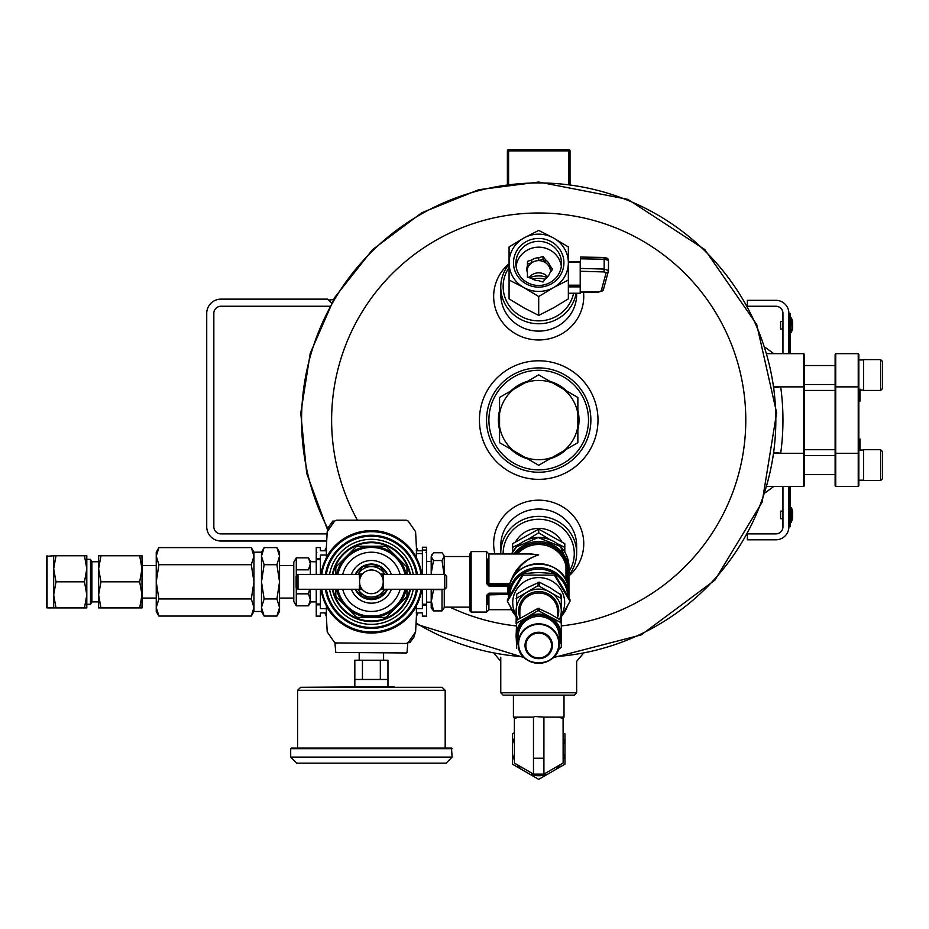 <?xml version="1.0" encoding="UTF-8"?>
<svg xmlns="http://www.w3.org/2000/svg" width="929" height="929" viewBox="0 0 929 929"><rect width="100%" height="100%" fill="white"/><g stroke="black" fill="none" stroke-linecap="round" stroke-linejoin="round"><path stroke-width="1.39" d="M220.951 541.015L326.578 541.015L220.951 541.015A14.225 14.225 0 0 1 206.726 526.778L206.726 313.363A14.225 14.225 0 0 1 220.951 299.138L327.658 299.138L331.479 302.947L328.657 300.137L333.453 299.51M220.951 533.896A7.118 7.118 0 0 1 213.833 526.778A7.118 7.118 0 0 0 220.951 533.896L326.822 533.896M213.833 526.778L213.833 313.363A7.118 7.118 0 0 1 220.951 306.245L329.644 306.245M213.833 313.363A7.118 7.118 0 0 1 220.951 306.245M206.726 526.778L206.726 313.363M576.654 692.779L574.273 695.147L503.135 695.147L500.766 692.779L576.654 692.779L576.654 661.343L582.831 653.993M561.778 541.746A26.14 25.246 180 0 0 538.704 528.38A26.14 25.246 180 0 0 515.641 541.758M512.622 551.965A26.14 25.246 180 0 0 512.622 552.012L512.622 543.674L538.704 529.124L538.704 532.805L527.579 539.61M538.704 529.124L564.797 543.674L564.797 552.012A26.14 25.246 180 0 0 564.797 551.965M568.943 571.73A35.569 34.361 180 0 0 569.791 536.916A35.569 34.361 180 0 0 538.704 519.276A35.569 34.361 180 0 0 503.135 553.974M568.943 575.156A37.938 36.649 180 0 0 576.654 553.022A37.938 36.649 180 0 0 538.704 516.373A37.938 36.649 180 0 0 500.766 553.022A37.938 36.649 180 0 0 500.777 553.974M538.704 469.865A49.794 49.794 0 0 0 581.833 395.173A49.794 49.794 0 0 0 495.575 395.173A49.794 49.794 0 0 0 538.704 469.865M577.861 410.467A40.307 40.307 0 0 1 577.861 429.686M566.609 449.171A40.307 40.307 0 0 1 549.956 458.787M527.451 458.787A40.307 40.307 0 0 1 510.811 449.171M499.558 429.686A40.307 40.307 0 0 1 499.558 410.467M510.811 390.97A40.307 40.307 0 0 1 527.451 381.366M549.956 381.366A40.307 40.307 0 0 1 566.609 390.97M538.704 472.246A52.175 52.175 0 0 0 583.888 393.989A52.175 52.175 0 0 0 493.531 393.989A52.175 52.175 0 0 0 538.704 472.246M328.111 529.077A237.127 237.127 0 0 1 538.704 182.943A237.127 237.127 0 0 1 775.715 412.418A237.127 237.127 0 0 1 554.009 656.71M523.41 656.71A237.127 237.127 0 0 1 416.192 623.104M479.434 420.071A59.282 59.282 0 0 0 568.351 471.409A59.282 59.282 0 0 0 568.351 368.732A59.282 59.282 0 0 0 479.434 420.071M495.912 653.296L493.659 652.89M509.069 263.697A45.045 43.512 0 0 0 496.527 311.749A45.045 43.512 0 0 0 538.704 339.968A45.045 43.512 0 0 0 583.528 292.147M509.069 264.254A37.938 36.649 0 0 0 500.766 287.131L500.766 294.458A37.938 36.649 0 0 0 538.704 331.107A37.938 36.649 0 0 0 576.654 294.458L576.654 293.332M568.943 575.945A45.045 43.512 180 0 0 576.63 520.205A45.045 43.512 180 0 0 520.983 503.681A45.045 43.512 180 0 0 494.936 553.974M576.654 553.022L576.654 545.683A37.938 36.649 180 0 0 538.704 509.046A37.938 36.649 180 0 0 500.766 545.683L500.766 553.022M546.995 277.423A22.435 21.669 0 0 0 529.518 277.794M509.069 267.517A35.569 34.361 0 0 0 507.362 302.761A35.569 34.361 0 0 0 538.704 320.865A35.569 34.361 0 0 0 573.565 293.332M500.766 287.131A37.938 36.649 0 0 0 538.704 323.768A37.938 36.649 0 0 0 576.096 293.332M545.102 279.246A22.435 21.669 0 0 0 532.735 279.13M782.95 329.017L780.581 329.017L780.581 321.434L782.95 321.434M791.415 332.396L792.646 328.297L792.646 322.166A17.906 17.906 0 0 0 791.415 318.055L790.869 332.756L791.415 318.055L790.66 317.695L790.66 332.756L791.415 332.396M790.068 519.671L790.068 526.778L788.884 526.778L788.884 519.671L790.068 519.671L790.068 486.471M790.068 353.67L790.068 313.363L788.884 313.363A13.041 13.041 0 0 0 775.843 300.322L747.38 300.322L747.38 305.548M790.068 320.47L788.884 320.47L788.884 313.363L788.884 353.67M774.531 387.718L780.685 386.87A244.246 244.246 0 0 1 780.685 453.271L774.531 452.423M774.414 453.271L803.69 453.271L803.69 486.471L767.296 486.471L773.752 486.471L765.403 492.66M774.414 386.87L804.293 386.87L804.293 453.271L803.69 453.271L803.69 353.67L767.296 353.67L773.752 353.67L765.403 347.481M804.293 386.87L804.293 354.274L803.69 353.67M803.69 486.471L804.293 485.867L804.293 453.271M804.293 449.717L835.125 449.717M804.293 390.435L835.125 390.435M835.125 485.867L835.728 486.471L835.125 485.867L835.125 354.274L835.728 353.67L858.233 353.67L858.837 354.274L858.837 485.867L858.233 486.471L835.728 486.471L835.728 453.271L858.233 453.271L858.233 386.87L858.837 386.87M835.728 353.67L835.728 453.271L835.125 453.271M858.837 396.497L860.022 396.497L860.022 401.096L858.837 401.096M860.022 450.066L860.022 439.045L858.837 439.045M858.837 453.271L858.233 453.271L858.233 486.471M858.233 353.67L858.233 386.87L835.125 386.87M860.022 396.497L860.022 394.616L858.837 394.616M860.022 394.616L860.022 391.933L858.837 391.933M860.022 391.933L860.022 389.146M863.575 375.014L863.575 359.604L880.657 359.604L880.657 390.435L863.575 390.435L863.575 375.014M880.657 390.435L882.55 388.531L882.55 361.497L880.657 359.604M863.575 465.127L863.575 449.717L880.657 449.717L880.657 480.537L863.575 480.537L863.575 465.127M880.657 480.537L882.55 478.644L882.55 451.61L880.657 449.717M782.95 518.719L780.581 518.719L780.581 511.136L782.95 511.136M791.415 522.098L792.646 517.987L792.646 511.856A17.906 17.906 0 0 0 791.415 507.757L791.415 522.098L790.869 507.397L790.66 522.458L790.068 521.866L791.415 522.098M747.764 533.896L775.843 533.896A7.118 7.118 0 0 0 782.95 526.778L782.95 486.471M782.95 353.67L782.95 313.363A7.118 7.118 0 0 0 775.843 306.245L747.764 306.245M788.884 486.471L788.884 526.778A13.041 13.041 0 0 1 775.843 539.819L747.38 539.819L747.38 534.593M499.558 413.695A39.668 39.668 0 0 1 513.609 389.356L499.558 397.473L499.558 442.68L513.609 450.786A39.668 39.668 0 0 1 499.558 426.446M513.609 450.786L538.704 465.278L552.767 457.161A39.668 39.668 0 0 1 524.653 457.161M552.767 457.161L577.861 442.68L577.861 426.446A39.668 39.668 0 0 1 563.798 450.786M577.861 426.446L577.861 397.473L563.798 389.356A39.668 39.668 0 0 1 577.861 413.695M563.798 389.356L538.704 374.863L524.653 382.98A39.668 39.668 0 0 1 552.767 382.98M524.653 382.98L513.609 389.356M563.45 450.995A39.599 39.599 0 0 1 553.115 456.963M577.861 414.102A39.599 39.599 0 0 1 577.861 426.039M553.115 383.189A39.599 39.599 0 0 1 563.45 389.146M513.969 389.146A39.599 39.599 0 0 1 524.293 383.189M499.558 426.039A39.599 39.599 0 0 1 499.558 414.102M524.293 456.963A39.599 39.599 0 0 1 513.969 450.995M568.351 293.25L580.207 293.25L580.207 286.864L568.351 286.864M568.351 261.676L580.207 261.595L580.207 286.864M580.207 282.091L580.404 258.819L604.175 259.226L604.013 257.461L580.404 257.054L580.404 258.819M545.648 259.946A11.856 11.45 180 0 1 549.991 265.729L552.627 269.236L549.991 272.731A11.856 11.45 180 0 1 545.648 278.526L543.012 282.021L538.75 280.686A11.856 11.45 180 0 1 531.702 278.479L527.44 277.144L527.44 272.812A11.856 11.45 180 0 1 527.44 265.659L527.44 261.328L531.702 259.992A11.856 11.45 180 0 1 538.75 257.786L538.75 260.608L543.012 259.261L543.012 256.439L545.648 259.946L545.648 262.768A11.856 11.45 180 0 1 549.991 268.551L551.571 270.641M549.991 265.729L549.991 268.551M531.702 259.992L531.702 262.814A11.856 11.45 180 0 1 538.75 260.608M527.44 265.659L527.44 268.481A11.856 11.45 180 0 0 526.94 270.641A11.856 11.45 180 0 1 550.56 271.976M528.206 277.376A11.856 11.45 180 0 1 527.44 275.634M547.645 276.749A11.856 11.45 0 0 0 529.042 277.643M561.348 266.321A22.842 22.064 0 0 0 538.704 247.172A22.842 22.064 0 0 0 516.071 266.321M543.012 256.439L538.75 257.786M568.351 246.94L553.533 237.998L538.704 230.415L523.886 237.998L509.069 246.94L509.069 280.001L523.886 287.584L538.704 296.537L553.533 287.584L568.351 280.001L568.351 262.791A29.647 28.636 180 0 1 553.533 287.584A29.647 28.636 180 0 1 523.886 287.584A29.647 28.636 180 0 1 509.069 262.791A29.647 28.636 180 0 1 523.886 237.998A29.647 28.636 180 0 1 553.533 237.998A29.647 28.636 180 0 1 568.351 262.791L568.351 246.94M509.069 280.001L509.069 298.894L523.886 307.836L538.704 315.419L553.533 307.836L568.351 298.894L568.351 280.001M538.704 315.419L538.704 296.537M563.915 262.791A25.211 24.351 180 0 1 526.104 283.879A25.211 24.351 180 0 1 526.104 241.703A25.211 24.351 180 0 1 563.915 262.791M561.546 263.406A22.842 22.064 180 0 1 538.704 285.47A22.842 22.064 180 0 1 515.862 263.406A22.842 22.064 180 0 1 538.704 241.343A22.842 22.064 180 0 1 561.546 263.406M527.44 264.15L531.702 262.814M543.012 259.261L545.648 262.768M608.483 270.327L608.507 260.294L604.175 259.226L604.175 269.073L608.483 270.571A2.369 2.241 -164.9 0 1 606.126 272.766L601.121 291.253A2.369 2.241 -164.9 0 0 603.409 289.627L598.717 292.147L580.207 292.147M603.478 289.058A2.369 2.241 -164.9 0 1 603.409 289.627L608.414 271.14L608.507 260.294L604.013 257.461L580.404 257.054M608.472 260.178A2.369 2.322 24.2 0 0 606.126 258.007L604.047 257.507M530.819 538.565A26.024 25.129 -0 0 1 546.589 538.565M520.426 543.5L512.622 547.355M564.797 547.355L556.982 543.5M549.84 539.61L538.704 532.805M568.629 588.475L568.304 564.82L567.143 565.366L567.538 584.074M509.707 584.608L488.909 584.608L507.524 584.713L507.524 586.025L508.697 586.327L508.477 590.194M510.532 582.262C514.945 568.467 524.328 559.351 538.704 554.915L531.411 553.974L488.909 553.974L488.909 583.4L510.102 583.4M514.051 575.968C519.52 565.296 527.742 558.283 538.704 554.915L529.193 553.974M488.909 593.178L486.541 595.454L488.909 593.875L507.524 593.921L488.909 593.921L488.909 593.178L507.524 593.178L507.524 593.921L509.08 594.119M487.725 558.991L487.725 583.47L486.541 583.528L488.909 586.025L507.524 586.025L507.524 593.178M469.935 553.777L469.935 610.887L471.119 612.072L471.119 551.594L469.935 553.777M488.909 586.025L487.725 583.47A1.184 1.15 180 0 0 488.909 584.608L488.909 583.4L487.725 583.47M508.697 588.696L508.697 586.327A1.184 1.15 -0 0 1 509.487 585.386M508.477 594.386L487.725 594.92L487.725 604.674M444.271 574.401L444.271 556.239L443.574 554.845M443.574 608.82L444.271 607.427L444.271 589.265M444.027 574.401L442.018 560.547L444.027 556.657L443.563 554.845L442.018 552.755L433.529 552.755L431.195 556.657L431.73 554.845M426.527 602.166L431.195 602.166L433.529 589.625L442.018 589.625L442.018 610.91L443.563 608.82M431.195 574.401L431.195 556.657L433.529 560.547L431.253 572.914M431.195 600.262L433.529 610.91L431.195 607.903L431.195 589.265M442.018 560.547L433.529 560.547M442.018 610.91L433.529 610.91M326.067 572.694L326.137 570.743M326.137 592.923L326.067 590.972M416.262 612.896L422.381 612.896L422.381 616.45L426.527 616.45L426.527 589.265M416.331 608.623L422.381 608.623L422.381 605.069L426.527 605.069M416.262 550.769L422.381 550.769M394.767 622.151L394.047 622.151L394.767 622.151M416.726 590.972L416.656 592.923M416.656 570.743L416.726 572.694M348.747 622.151L348.015 622.151L348.747 622.151M335.775 652.437L406.426 652.971L335.775 652.437L334.939 642.926L406.31 643.483L408.168 642.601L415.588 631.941L416.436 616.217A75.168 75.168 0 0 0 418.027 612.896M418.027 550.769A75.168 75.168 0 0 0 416.424 547.448L415.588 531.725L408.168 521.064L406.31 520.182L336.472 520.182L334.626 521.064L327.205 531.725L326.358 547.448A75.168 75.168 0 0 0 324.755 550.769M324.755 612.896A75.168 75.168 0 0 0 326.369 616.217L327.205 631.941L334.626 642.601L336.472 643.483M422.381 574.401L422.381 547.216L426.527 547.216L426.527 574.401M422.381 589.265L422.381 605.069M326.52 550.769L320.412 550.769L320.412 547.564L316.255 547.564L316.255 574.401M326.451 555.043L320.412 555.043L320.412 574.401M326.52 612.896L320.412 612.896L320.412 616.45L316.255 616.45L316.255 589.265M326.451 608.623L320.412 608.623L320.412 604.825L316.255 604.825M320.412 547.564L316.255 547.564M320.412 589.265L320.412 604.825M421.836 574.401A50.99 50.99 0 0 0 419.757 565.68L419.629 565.285A50.99 50.99 0 0 0 416.389 557.841L416.378 557.4A51.188 51.188 0 0 0 326.404 557.4L326.404 557.841A50.99 50.99 0 0 0 323.164 565.285L323.037 565.68A50.99 50.99 0 0 0 320.946 574.401M320.946 589.265A50.99 50.99 0 0 0 323.037 597.986L323.164 598.381A50.99 50.99 0 0 0 326.404 605.824L326.404 606.265A51.188 51.188 0 0 0 416.378 606.265L416.389 605.824A50.99 50.99 0 0 0 419.629 598.381L419.757 597.986A50.99 50.99 0 0 0 421.836 589.265M416.436 616.217L416.378 606.265M417.4 574.401A46.601 46.601 0 0 0 325.394 574.401M325.394 589.265A46.601 46.601 0 0 0 417.4 589.265M326.358 547.448L326.404 557.4M416.378 557.4L416.436 547.448M406.31 643.483L407.843 642.926L406.31 643.483M326.404 606.265L326.358 616.217M415.309 632.405L413.997 636.969L409.817 642.717L408.493 642.183M327.484 531.26L328.796 526.697L332.977 520.948L334.301 521.483M371.391 593.689A11.856 11.856 0 0 0 383.247 581.833A11.856 11.856 0 0 0 371.391 569.976A11.856 11.856 0 0 0 359.535 581.833A11.856 11.856 0 0 0 371.391 593.689M361.625 575.121L359.36 575.121L361.381 575.492M359.976 578.639L359.36 577.954L360.313 577.617L359.36 577.281L360.452 577.281M359.546 581.24L359.778 579.441M359.802 584.306L359.535 581.833M360.452 586.396L359.36 586.396L360.313 586.048L359.36 585.711L359.964 584.991M361.381 588.173L359.36 588.545L361.497 588.359M383.062 583.958L383.433 585.026L382.702 585.386L383.433 585.711L382.597 585.711M383.247 581.647L383.12 583.563M383.433 578.674L382.818 578.674L383.433 578.639L383.236 581.24M382.342 577.281L383.433 577.281L382.469 577.617L383.433 578.279L382.702 578.279M381.169 575.121L383.433 575.121L381.413 575.492M381.413 588.173L383.433 588.545L381.285 588.359M444.782 574.401L446.686 576.294L446.686 587.372L444.782 589.265L444.782 574.401L383.433 574.401M444.782 589.265L383.433 589.265M381.459 575.562L383.433 575.562L381.68 575.934M381.761 576.073L383.433 576.073L381.947 576.433M382.051 576.642L383.433 576.642L382.225 577.002M382.342 586.396L383.433 586.396L382.469 586.048M382.051 587.023L383.433 587.023L382.225 586.663M381.761 587.592L383.433 587.592L381.947 587.233M381.459 588.103L383.433 588.103L381.68 587.732M335.822 589.265L335.822 595.698A38.182 38.182 0 0 0 336.437 597.173L336.983 597.73M336.612 589.265A35.569 35.569 0 0 0 346.238 606.985L336.437 597.173M336.612 574.401A35.569 35.569 0 0 1 346.238 556.68L356.051 546.879A38.182 38.182 0 0 1 357.526 546.264L371.391 546.264A35.569 35.569 0 0 0 346.238 556.68L336.437 566.493A38.182 38.182 0 0 0 335.822 567.967L335.822 574.401M371.391 546.264L385.268 546.264A38.182 38.182 0 0 1 386.743 546.879L396.544 556.68A35.569 35.569 0 0 0 371.391 546.264M406.182 574.401A35.569 35.569 0 0 0 396.544 556.68L405.799 565.935M406.356 566.493A38.182 38.182 0 0 1 406.96 567.967L406.96 574.401M406.96 589.265L406.96 595.698A38.182 38.182 0 0 1 406.356 597.173L396.544 606.985A35.569 35.569 0 0 0 406.182 589.265M386.743 616.798A38.182 38.182 0 0 1 385.268 617.402L357.526 617.402A38.182 38.182 0 0 1 356.051 616.798L346.238 606.985A35.569 35.569 0 0 0 396.544 606.985L387.288 616.241M363.425 597.068A17.186 17.186 0 0 0 379.357 597.068M380.611 596.348A17.186 17.186 0 0 0 386.894 589.265M386.894 574.401A17.186 17.186 0 0 0 380.611 567.317M379.357 566.597A17.186 17.186 0 0 0 363.425 566.597M362.182 567.317A17.186 17.186 0 0 0 355.888 574.401M355.888 589.265A17.186 17.186 0 0 0 362.182 596.348M355.238 589.265A17.79 17.79 0 0 0 387.556 589.265M387.556 574.401A17.79 17.79 0 0 0 355.238 574.401M337.819 589.265A34.385 34.385 0 0 0 404.963 589.265M404.963 574.401A34.385 34.385 0 0 0 337.819 574.401M376.14 615.892L366.653 615.892M332.373 589.265A39.715 39.715 0 0 0 410.409 589.265M410.409 574.401A39.715 39.715 0 0 0 332.373 574.401M329.54 589.265A42.502 42.502 0 0 0 413.242 589.265M413.242 574.401A42.502 42.502 0 0 0 329.54 574.401M325.754 589.265A46.241 46.241 0 0 0 417.028 589.265M417.028 574.401A46.241 46.241 0 0 0 325.754 574.401M358.095 574.401L362.6 566.597L380.193 566.597L384.699 574.401M384.699 589.265L380.193 597.068L362.6 597.068L358.095 589.265M370.787 566.597A15.247 15.247 0 0 0 358.501 573.692M384.292 573.692A15.247 15.247 0 0 0 371.995 566.597M371.995 597.068A15.247 15.247 0 0 0 384.292 589.973M358.501 589.973A15.247 15.247 0 0 0 370.787 597.068M296.107 587.372L296.107 576.294L298 574.401L298 589.265L296.107 587.372M360.568 577.002L359.36 576.642L360.731 576.642M360.835 576.433L359.36 576.073L361.033 576.073M361.114 575.934L359.36 575.562L361.335 575.562M359.36 589.265L298 589.265M361.114 587.732L359.36 588.103L361.335 588.103M360.835 587.233L359.36 587.592L361.033 587.592M360.568 586.663L359.36 587.023L360.731 587.023M359.36 588.545L361.88 588.916M359.36 588.916L362.113 589.207M359.36 589.207L362.275 589.416M359.36 589.416L362.391 589.543M359.36 589.543L362.426 589.59M362.426 574.076L359.36 574.076L359.36 575.121M359.36 574.122L362.391 574.122M359.36 574.25L362.275 574.25M359.36 574.459L362.113 574.459M359.36 574.749L361.88 574.749M383.433 584.991L382.818 584.991M383.433 588.545L380.902 588.916M383.433 588.916L380.681 589.207M383.433 589.207L380.507 589.416M383.433 589.416L380.402 589.543M383.433 589.543L380.367 589.59M380.367 574.076L383.433 574.076L383.433 575.121M383.433 574.122L380.402 574.122M383.433 574.25L380.507 574.25M383.433 574.459L380.681 574.459M383.433 574.749L380.902 574.749M383.282 626.889L381.796 626.889M139.687 581.833L142.009 568.792L142.009 607.914L139.687 607.914L142.009 594.874L139.687 581.833L100.947 581.833L98.625 594.874L100.947 607.914L98.625 607.914L98.625 568.792L100.947 581.833M139.687 555.751L142.009 555.751L142.009 568.792L139.687 555.751L100.947 555.751L98.625 568.792L98.625 555.751L100.947 555.751M139.687 607.914L100.947 607.914M56.007 555.751L53.673 555.751L53.673 568.792L56.007 581.833L53.673 594.874L56.007 607.914L53.673 607.914L53.673 568.792L56.007 555.751L86.803 555.751L86.803 568.792L84.481 581.833L56.007 581.833M84.481 555.751L86.803 568.792L86.803 594.874L84.481 607.914L56.007 607.914M84.481 581.833L86.803 594.874L86.803 607.914L84.481 607.914M98.625 601.899L91.89 601.899L91.89 561.766L90.496 559.363L86.803 559.363L86.803 568.792M47.054 555.751L47.054 607.914L46.45 607.311L46.45 556.355L53.673 555.751M46.45 567.607L46.45 581.833M90.496 559.363L90.496 604.303L86.803 604.303M91.89 601.899L90.496 604.303M393.977 686.705L300.624 687.309L442.169 687.309L393.977 687.309L393.977 686.705M380.333 679.471L380.333 660.205L387.962 660.205L387.962 679.471L354.832 679.471L354.832 686.705M380.333 660.205L362.449 660.205L362.449 679.471M362.449 660.205L354.832 660.205L354.832 679.471M359.198 652.971L359.198 660.205M395.51 687.309L407.831 687.309M290.684 748.681L291.288 748.077L451.506 748.077L452.109 757.112L290.684 757.112L290.684 748.681L452.109 748.681M290.684 757.112L296.711 763.139L446.083 763.139L452.109 757.112M523.062 575.109L554.358 575.109L570 601.295L570 599.762L554.358 573.588L538.704 572.496L523.062 573.588L523.062 575.109L507.408 601.295L507.408 599.762L523.062 573.588M570 601.295L561.29 616.937M516.118 616.937L507.408 601.295M554.358 575.109L554.358 573.588M561.29 615.056A25.966 25.083 180 0 0 538.704 577.583A25.966 25.083 180 0 0 516.118 615.056M517.929 619.48A22.586 21.82 0 0 1 516.118 610.934A22.586 21.82 0 0 1 527.417 592.028A22.586 21.82 0 0 1 550.003 592.028A22.586 21.82 0 0 1 561.29 610.934A22.586 21.82 0 0 1 559.479 619.48M519.857 618.284L519.857 611.236A18.847 18.208 0 0 1 538.704 593.027A18.847 18.208 0 0 1 557.563 611.236L557.563 618.284M538.112 610.539L560.698 622.476L560.698 620.258L550.003 613.825L538.112 608.321L516.71 620.258L516.118 635.877A22.586 21.82 0 0 1 527.417 616.984L538.112 610.539L538.112 608.321M560.698 620.258L561.29 621.257L561.29 623.475L560.698 622.476M516.118 623.475L527.417 616.984A22.586 21.82 0 0 1 550.003 616.984A22.586 21.82 0 0 1 561.29 635.877L561.29 647.339L558.05 650.01M516.71 648.326L516.118 635.877A22.586 21.82 0 0 0 518.336 645.295M559.084 645.295A22.586 21.82 0 0 0 561.29 635.877L561.29 623.475M516.118 622.395L516.71 594.119L527.417 587.674L539.296 582.181L550.003 587.674L561.29 595.106L561.29 598.52L538.112 585.595L516.118 598.52M561.29 622.395L561.29 598.52M559.165 643.576L559.165 636.179A20.45 19.753 180 0 0 538.704 616.426A20.45 19.753 180 0 0 518.254 636.179L518.254 643.576A20.45 19.753 180 0 0 538.704 663.329A20.45 19.753 180 0 0 559.165 643.576A20.45 19.753 180 0 0 538.704 623.823A20.45 19.753 180 0 0 518.254 643.576C517 669.112 560.408 669.124 559.165 643.576M564.008 695.147L564.008 717.13L543.918 717.13L543.906 774.112L533.478 774.112L533.478 717.13L513.412 717.13L513.412 695.147M563.137 763.023L543.918 774.112L563.137 763.011L563.09 717.13M558.039 717.13L563.137 718.361M514.376 763.069L533.501 774.124L514.376 763.127L514.376 718.338L519.439 717.13M533.478 717.13L534.941 716.514L543.918 717.13M514.376 732.749L512.448 733.864L512.448 764.184L538.704 779.35L564.971 764.184L564.971 733.864L563.137 732.807M512.448 744.152A26.709 26.709 0 0 1 514.376 738.009M521.355 769.328A26.709 26.709 0 0 1 517.058 764.672M514.376 760.038A26.709 26.709 0 0 1 512.448 753.895M547.611 774.205A26.709 26.709 0 0 1 529.797 774.205M564.971 753.895A26.709 26.709 0 0 1 563.137 759.829M560.408 764.59A26.709 26.709 0 0 1 556.065 769.328M563.137 738.218A26.709 26.709 0 0 1 564.971 744.152M514.376 717.13L514.376 718.338M568.827 149.65L568.827 150.858L570.023 150.858A1.208 1.208 0 0 0 568.827 149.65L508.593 149.65A1.208 1.208 0 0 0 507.385 150.858L507.385 184.093M570.023 150.858L570.023 184.093M158.894 564.716L251.306 564.716L253.954 556.157L251.306 547.611L253.954 556.157L253.954 552.186L251.306 547.611L158.894 547.611L156.246 556.157L158.894 564.716L156.246 581.833L158.894 598.95L251.306 598.95L253.954 581.833L253.954 556.157M264.126 547.611L261.479 556.157L261.479 552.186L264.126 547.611L276.9 547.611L279.548 556.157L276.9 564.716L279.548 581.833L276.9 598.95L279.548 607.508L276.9 616.055L279.548 607.508L279.548 552.186L276.9 547.611M264.126 564.716L261.479 581.833L261.479 556.157L264.126 564.716L276.9 564.716M251.306 564.716L253.954 581.833L253.954 607.508L251.306 598.95M264.126 598.95L261.479 607.508L261.479 581.833L264.126 598.95L276.9 598.95M158.894 598.95L156.246 607.508L158.894 616.055L251.306 616.055L253.954 607.508L253.954 611.479L251.306 616.055M261.479 607.508L261.479 611.479L264.126 616.055L261.479 607.508L264.126 616.055L276.9 616.055L279.548 611.479L279.548 607.508M156.246 607.508L156.246 611.479L158.894 616.055L156.246 607.508L156.246 552.186L158.894 547.611M296.293 593.828L296.293 605.824L293.785 601.481L293.785 562.184L296.293 557.841L308.486 557.841L310.344 563.833L308.486 569.837L296.293 569.837L296.293 593.828L308.486 593.828L310.344 599.832L308.486 605.824L310.344 599.832L310.344 589.265M296.293 557.841L296.293 569.837M309.601 589.265L308.486 593.828M296.293 605.824L308.486 605.824L310.344 602.607L310.344 599.832L310.344 601.969L316.255 601.864M310.344 574.401L310.344 561.697L316.255 561.801M310.344 563.833L310.344 561.058L308.486 557.841M357.433 520.182A207.074 207.074 0 0 1 538.704 212.996A207.074 207.074 0 0 1 745.476 408.76A207.074 207.074 0 0 1 561.29 625.914M516.118 625.914A207.074 207.074 0 0 1 449.88 607.136M580.207 285.191L568.351 285.191M580.207 262.28L568.351 262.28M601.121 291.253L598.717 292.02L580.207 292.02M606.126 272.766L603.966 271.93L580.404 271.268M603.966 271.93L604.175 269.073L580.404 268.411M568.943 566.795A30.239 29.205 180 0 0 538.704 537.589A30.239 29.205 180 0 0 511.542 553.974L516.617 546.833L538.135 537.554L560.442 546.461L568.943 566.795L568.943 596.871A30.239 29.205 -0 0 1 568.931 597.707L568.943 596.871A30.239 29.205 -0 0 0 538.704 567.665A30.239 29.205 -0 0 0 508.477 596.871L508.477 589.961M513.992 553.974A30.239 29.205 -0 0 1 538.704 541.584A30.239 29.205 -0 0 1 568.304 564.82M568.304 586.919A30.239 29.205 180 0 0 538.704 563.671A30.239 29.205 180 0 0 509.104 586.919C513.795 556.622 563.624 556.622 568.304 586.907M567.236 606.532A30.239 29.205 -0 0 1 562.591 614.766M514.817 614.766A30.239 29.205 -0 0 1 510.172 606.532M508.488 597.707A30.239 29.205 -0 0 1 508.477 596.871L508.488 597.707M488.909 593.875L488.909 609.691L511.531 609.691M565.982 580.265L565.982 565.912A1.184 1.15 180 0 0 567.143 566.818L567.538 566.818A1.184 1.15 -0 0 1 568.711 567.828M517.476 553.974A27.858 26.918 -0 0 1 545.59 545.323A27.858 26.918 -0 0 1 565.982 565.912L567.143 565.366L567.143 582.947M509.719 595.373A29.054 28.056 -0 0 1 538.704 569.117A29.054 28.056 -0 0 1 567.7 595.373M471.119 551.594L486.541 551.594L486.541 583.528M486.541 595.454L486.541 612.072L471.119 612.072M515.7 553.974A29.054 28.056 -0 0 1 545.195 543.744A29.054 28.056 -0 0 1 567.143 565.366M416.308 553.568L422.381 553.568M422.381 616.113L426.527 616.113M422.381 604.222L426.527 604.222M422.381 550.061L426.527 550.061M320.412 558.84L316.255 558.84M320.412 616.113L316.255 616.113M320.412 559.676L316.255 559.676M320.412 603.989L316.255 603.989M421.603 574.401A50.758 50.758 0 0 0 321.179 574.401M321.179 589.265A50.758 50.758 0 0 0 421.603 589.265M321.759 589.265A50.189 50.189 0 0 0 421.023 589.265M421.023 574.401A50.189 50.189 0 0 0 321.759 574.401M351.383 589.265A21.344 21.344 0 0 0 391.399 589.265M391.399 574.401A21.344 21.344 0 0 0 351.383 574.401M342.696 589.265A29.647 29.647 0 0 0 400.085 589.265M400.085 574.401A29.647 29.647 0 0 0 342.696 574.401M332.977 589.265A39.123 39.123 0 0 0 409.805 589.265M409.805 574.401A39.123 39.123 0 0 0 332.977 574.401M326.358 589.265A45.649 45.649 0 0 0 416.436 589.265M416.436 574.401A45.649 45.649 0 0 0 326.358 574.401M442.169 687.309L445.177 690.317L297.605 690.317L300.624 687.309M519.857 617.483A20.043 19.358 0 0 1 518.672 610.934A20.043 19.358 0 0 1 542.153 591.866A20.043 19.358 0 0 1 557.563 617.483M516.71 622.476L516.71 620.258M539.296 610.539L539.296 608.321M538.112 585.595L538.112 582.181M516.71 597.533L516.71 594.119M560.698 597.533L560.698 594.119M539.296 585.595L539.296 582.181M525.86 645.539A12.843 12.414 0 0 1 545.126 634.797A12.843 12.414 0 0 1 545.126 656.292A12.843 12.414 0 0 1 525.86 645.539M525.024 645.458A13.691 13.215 0 0 1 545.555 634.008A13.691 13.215 0 0 1 545.555 656.908A13.691 13.215 0 0 1 525.024 645.458M518.603 643.797A20.101 19.416 180 0 0 538.704 663.213A20.101 19.416 180 0 0 558.817 643.797A20.101 19.416 180 0 0 538.704 624.369A20.101 19.416 180 0 0 518.603 643.797M559.165 642.705A21.634 20.902 180 0 0 560.35 635.877A21.634 20.902 180 0 0 535.127 615.265A21.634 20.902 180 0 0 518.254 642.705M543.895 758.203L533.467 758.203M507.385 150.858L568.827 150.858L568.827 183.942M508.593 149.65L508.593 183.942M500.766 657.209L500.766 692.779M494.576 653.981L500.766 661.343M327.751 530.331L306.721 473.407L300.775 413.173L310.216 353.357L334.556 297.652L372.494 249.669L421.731 212.764L478.783 189.702L538.704 182.038L627.818 199.352L704.786 249.541L756.717 324.5L776.632 412.824L762.14 502.171L714.924 580.114L641.184 634.913L553.057 657.686M524.362 657.686L416.157 624.137M792.065 322.851L792.646 322.166M792.658 328.192L792.658 322.258L792.658 328.192M790.66 332.756L790.068 332.164L790.66 332.756M790.66 317.695L790.068 318.287L790.66 317.695M790.66 507.397L790.068 507.989L790.66 507.397M863.575 359.953L858.837 359.953M863.575 390.075L858.837 390.075M835.125 365.527L804.293 365.527M835.125 384.501L804.293 384.501M835.125 455.64L804.293 455.64M835.125 474.614L804.293 474.614M863.575 450.066L858.837 450.066M863.575 480.188L858.837 480.188M792.065 512.553L792.646 511.856M792.658 517.894L792.658 511.96L792.658 517.894M580.207 261.595L568.351 261.595M580.207 293.332L568.351 293.332M488.909 553.974L486.541 551.594M487.725 594.92L488.909 593.921M486.541 612.072L488.909 609.691M567.247 606.509L562.544 614.87M514.875 614.87L510.16 606.509M469.935 556.541L444.271 556.541M469.935 607.136L444.271 607.136M426.527 561.499L431.195 561.499M316.847 552.29L316.255 551.698M425.935 552.29L426.527 551.698M407.007 652.437L407.843 642.926M359.36 574.401L298 574.401M47.054 607.914L53.673 607.914M91.89 561.766L98.625 561.766M387.962 679.471L387.962 686.705M383.596 652.971L383.596 660.205M297.605 690.317L297.605 748.077M445.177 690.317L445.177 748.077M514.376 763.127L533.501 774.124M142.009 598.067L156.246 598.09M142.009 565.598L156.246 565.575M293.785 565.598L279.548 565.575M293.785 598.067L279.548 598.09M261.479 552.186L253.954 552.186M261.479 611.479L253.954 611.479"/></g></svg>
